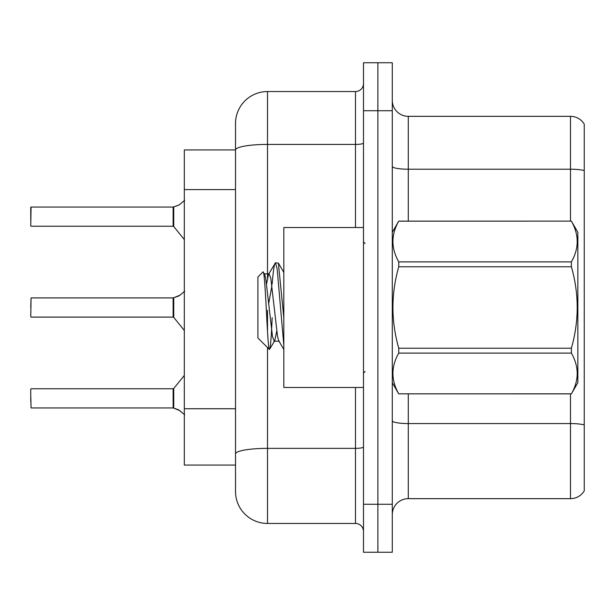 <?xml version="1.0" encoding="UTF-8"?>
<svg xmlns="http://www.w3.org/2000/svg" width="615" height="615" viewBox="0 0 615 615"><rect width="100%" height="100%" fill="white"/><g stroke="black" fill="none" stroke-linecap="round" stroke-linejoin="round"><path stroke-width="0.92" d="M267.51 347.575L267.51 523.457A31.995 31.995 0 0 1 235.514 491.47L235.514 123.53L235.514 149.929L184.323 149.929L184.323 465.071L235.514 465.071M392.285 514.663A15.998 15.998 0 0 1 408.283 498.665L570.489 498.665L570.489 393.884M377.887 504.262L377.887 552.255L392.285 552.255L392.285 504.262L377.887 504.262L377.887 552.255L363.488 552.255L363.488 504.262L377.887 504.262L377.887 110.738L377.887 504.262M363.488 504.262L363.488 62.745L377.887 62.745L377.887 110.738L377.887 62.745L392.285 62.745L392.285 504.262M584.25 124.169A15.998 15.998 0 0 0 570.489 116.335A15.998 15.998 0 0 1 584.25 124.169L584.25 490.832A15.998 15.998 0 0 1 570.489 498.665M584.25 170.57L584.25 171.431L584.25 170.57A15.998 2.775 180 0 0 570.489 169.21L570.489 116.335L408.283 116.335A15.998 15.998 0 0 1 392.285 100.337A15.998 15.998 0 0 0 408.283 116.335L408.283 221.116M584.25 171.431L584.25 424.927A15.998 2.775 180 0 0 570.489 423.566L408.283 423.566L408.283 498.665M267.51 523.457L355.493 523.457L355.493 387.488M235.514 123.53A31.995 31.995 0 0 1 267.51 91.543L355.493 91.543A7.995 7.995 0 0 0 363.488 83.54M235.514 491.47L235.514 459.474M363.488 531.46A7.995 7.995 0 0 0 355.493 523.457M180.011 410.666L173.253 407.953L178.55 409.798L184.7 414.71M184.7 291.156L180.011 295.2L173.253 297.914L179.28 295.73L173.753 297.721L173.745 317.394L173.123 317.102L173.123 297.914A0.8 0.8 0 0 0 173.253 297.914A0.8 0.8 180 0 1 173.138 297.921L173.123 307.5M30.75 307.5L31.073 297.914L173.123 297.914M184.7 200.29L179.28 204.872L173.253 207.047L178.55 205.202L173.753 206.863L173.745 226.528L173.123 226.235L173.123 207.047A0.8 0.8 0 0 0 173.253 207.047A0.8 0.8 180 0 1 173.138 207.055L173.123 216.634M30.75 213.443L31.073 207.047L173.123 207.047M180.011 295.2L173.753 297.721L178.55 296.061M363.488 227.512L283.822 227.512L283.822 387.488L363.488 387.488M392.285 232.316L398.751 221.116L571.389 221.116L577.854 232.316L577.854 382.684L571.389 393.838C579.13 380.324 579.13 366.748 571.389 353.118L398.751 353.118C391.002 366.64 391.002 380.208 398.751 393.838L571.389 393.884M571.389 221.116L398.751 221.162C391.002 234.676 391.002 248.252 398.751 261.882L398.751 266.779C391.002 293.862 391.002 321.007 398.751 348.221L398.751 353.118M398.751 261.882L571.389 261.882C579.13 248.36 579.13 234.792 571.389 221.162M571.389 261.882L571.389 266.779L398.751 266.779M398.751 348.221L571.389 348.221C579.13 321.007 579.13 293.862 571.389 266.779M571.389 348.221L571.389 353.118M392.285 382.684L398.751 393.884M283.822 345.376L277.157 268.793L275.466 262.805L278.395 263.182L283.822 317.771M272.153 284.138C273.26 270.392 274.367 263.282 275.466 262.805L268.547 274.282L266.579 283.892M279.272 341.202L274.198 341.202L272.507 336.682L265.734 278.318L264.611 274.282L262.974 271.961L257.908 277.027L257.908 337.973L269.416 349.481L274.767 340.718L276.735 331.108M262.974 271.961C265.319 268.317 267.425 350.865 269.416 349.481C270.354 348.997 271.269 338.388 272.176 317.648M271.907 285.783L268.74 303.31M398.751 393.838L571.389 393.838M264.611 274.282L264.035 273.798L269.116 273.798L268.547 274.282M283.822 349.481L278.703 340.718L277.58 336.682L270.808 278.318L269.116 273.798M173.138 407.945A0.8 0.8 180 0 1 173.253 407.953A0.8 0.8 -0 0 0 173.138 407.945L173.123 388.765L173.138 407.945L31.073 407.953L30.75 395.161M173.123 398.366L173.123 388.765L173.745 388.472L173.753 408.137M30.75 401.557L30.75 389.087M173.13 304.31L173.123 310.698M179.28 204.872L173.753 206.863M30.75 219.839L30.75 207.37M173.13 213.451L173.123 219.839M235.514 189.589L184.323 189.589M235.514 408.744L184.323 408.744M570.489 221.116L570.489 169.21L408.283 169.21A15.998 2.775 0 0 1 392.285 166.434M392.285 110.738L363.488 110.738M408.283 393.884L408.283 423.566A15.998 2.775 0 0 1 392.285 420.791M363.488 446.974A7.995 1.391 0 0 1 355.493 448.358L267.51 448.358A31.995 5.558 180 0 0 235.514 453.916M267.51 91.543L267.51 144.417L355.493 144.417L355.493 91.543M235.514 149.975A31.995 5.558 180 0 1 267.51 144.417L267.51 277.849M267.51 310.321L267.51 331.277M355.493 227.512L355.493 144.417A7.995 1.391 0 0 0 363.488 143.026M31.073 297.914L30.75 316.779M31.073 207.047L30.75 225.913M365.087 243.509L363.488 241.91M365.087 371.491L363.488 373.09M283.822 272.399L278.434 263.159M31.073 388.765L173.123 388.765M173.745 388.472L184.323 375.404M31.073 317.102L173.123 317.102M173.745 317.394L184.323 330.463M31.073 226.235L173.123 226.235M173.745 226.528L184.323 239.596"/></g></svg>
